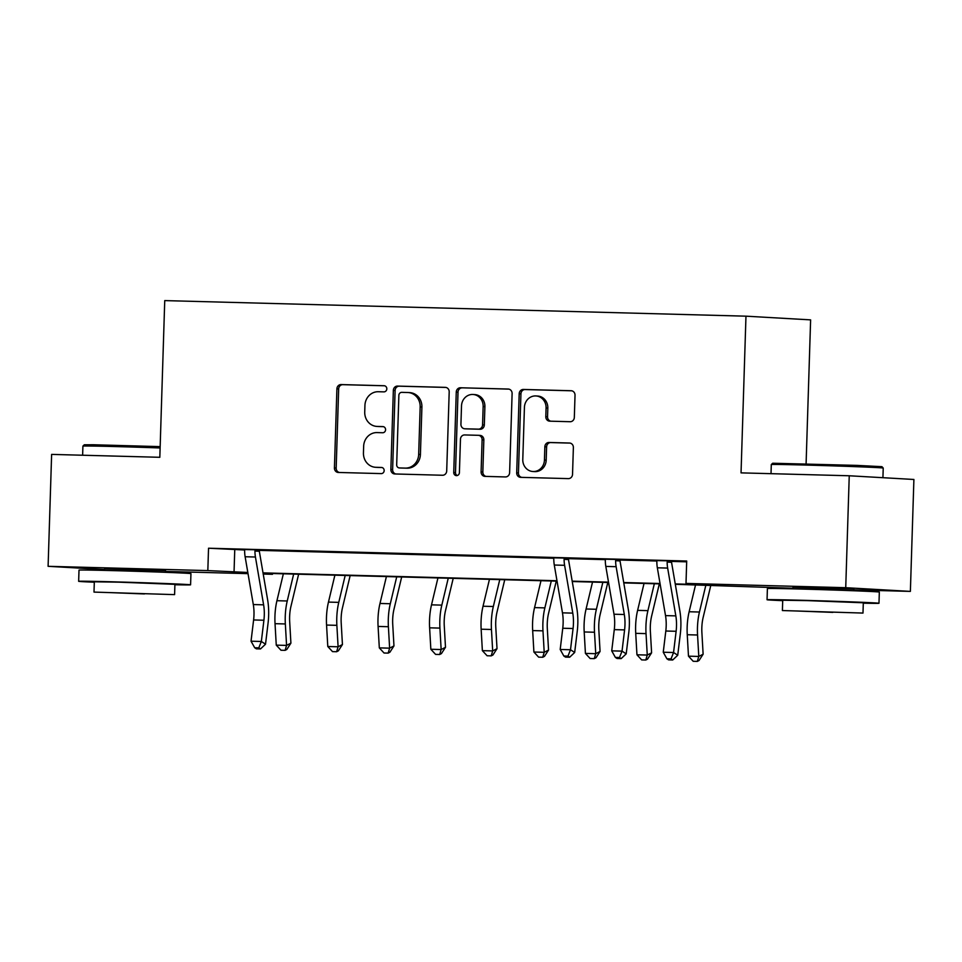 <?xml version="1.0" encoding="UTF-8"?>
<svg xmlns="http://www.w3.org/2000/svg" width="962" height="962" viewBox="0 0 962 962"><rect width="100%" height="100%" fill="white"/><g stroke="black" fill="none" stroke-linecap="round" stroke-linejoin="round"><path stroke-width="1.44" d="M386.82 388.876A3.078 2.838 -86.7 0 0 384.078 385.726L341.089 384.572A4.401 4.052 -86.7 0 0 336.904 388.852L334.427 467.953A4.401 4.052 -86.7 0 0 338.335 472.462L381.325 473.605A3.078 2.838 -86.7 0 0 381.589 467.46A3.078 2.838 -86.7 0 0 381.517 467.46L375.95 467.304A14.069 12.951 -86.7 0 1 375.589 467.291A14.069 12.951 -86.7 0 1 363.444 452.898L363.648 446.308A14.069 12.951 -86.7 0 1 377.044 432.587L382.611 432.744A3.078 2.838 -86.7 0 0 382.876 426.587A3.078 2.838 -86.7 0 0 382.804 426.587L377.236 426.443A14.069 12.951 -86.7 0 1 376.876 426.419A14.069 12.951 -86.7 0 1 364.73 412.025L364.935 405.435A14.069 12.951 -86.7 0 1 378.331 391.726L383.886 391.871A3.078 2.838 -86.7 0 0 386.82 388.876M792.989 587.313L853.871 589.225M104.593 568.867L165.488 570.779M570.141 421.717A4.401 4.052 -86.7 0 0 574.326 417.424L575.023 395.238A4.401 4.052 -86.7 0 0 571.115 390.728L523.376 389.454A4.401 4.052 -86.7 0 0 519.191 393.735L516.702 472.835A4.401 4.052 -86.7 0 0 520.61 477.344L568.35 478.619A4.401 4.052 -86.7 0 0 572.534 474.338L573.376 447.522A4.401 4.052 -86.7 0 0 569.468 443.025L549.037 442.472A4.401 4.052 -86.7 0 0 544.853 446.765L544.444 460.052A11.76 10.822 -86.7 0 1 532.948 471.512A11.76 10.822 -86.7 0 1 522.787 459.475L524.422 407.407A11.76 10.822 -86.7 0 1 535.918 395.947A11.76 10.822 -86.7 0 1 546.079 407.984L545.803 416.666A4.401 4.052 -86.7 0 0 549.711 421.164L570.141 421.717M104.569 569.552L48.1 566.317L51.623 454.401L159.824 457.299L164.742 300.601L745.971 316.173L741.041 472.871L849.242 475.769L845.73 587.698L910.377 591.389L853.859 589.874M48.1 566.317L207.828 570.598L247.823 572.474M675.24 583.922L712.205 584.908L686.002 583.417L686.7 561.026L208.538 548.22L207.828 570.598M686.002 583.417L845.73 587.698M449.194 391.859A4.401 4.052 -86.7 0 0 445.286 387.361L397.534 386.087A4.401 4.052 -86.7 0 0 393.35 390.368L390.873 469.468A4.401 4.052 -86.7 0 0 394.781 473.965L442.52 475.252A4.401 4.052 -86.7 0 0 446.705 470.959L449.194 391.859M460.449 387.77L508.201 389.045A4.401 4.052 -86.7 0 1 512.109 393.554L509.619 472.643A4.401 4.052 -86.7 0 1 505.435 476.936L485.004 476.382A4.401 4.052 -86.7 0 1 481.096 471.885L482.106 439.802A4.401 4.052 -86.7 0 0 478.198 435.305L464.646 434.944A4.401 4.052 -86.7 0 0 460.461 439.225L459.403 472.619A3.078 2.838 -86.7 0 1 456.397 475.625A3.078 2.838 -86.7 0 1 453.739 472.474L456.265 392.051A4.401 4.052 -86.7 0 1 460.449 387.77L508.826 389.117M208.538 548.22L244.36 549.975M259.668 550.384L553.523 558.261M568.819 558.669L605.05 559.631M620.346 560.052L656.565 561.014M671.873 561.423L686.676 561.82M259.872 549.843L244.216 549.555M293.338 550.877L318.073 551.539L293.35 550.745M344.865 552.26L369.6 552.922L344.877 552.128M396.392 553.631L421.128 554.292L396.392 553.499M447.919 555.014L472.655 555.675L447.919 554.882M499.446 556.397L524.182 557.058L499.446 556.264M569.035 558.128L553.378 557.84M620.562 559.511L604.906 559.223M672.089 560.894L656.433 560.605M806.096 463.744L810.617 319.877L745.971 316.173M849.242 475.769L913.9 479.473L910.377 591.389M792.953 588.239L675.3 584.295M272.511 573.508L272.486 574.302L263.227 574.049M248.016 573.641L165.464 571.428M246.272 572.799L247.895 572.895L246.272 572.799M263.179 573.761L272.486 574.302M660.088 583.886L623.773 582.912M608.573 582.503L572.258 581.529M557.046 581.132L263.095 573.256M263.035 572.883L556.974 580.747M572.186 581.156L608.501 582.13M623.713 582.539L660.028 583.513M234.752 549.711L234.043 572.101M376.876 426.419L378.619 426.527A14.069 12.951 -86.7 0 0 378.98 426.539L377.236 426.443M383.321 426.659L378.98 426.539M375.589 467.291L377.332 467.388A14.069 12.951 -86.7 0 0 377.705 467.412L375.95 467.304M382.034 467.52L377.705 467.412M384.608 385.786L342.845 384.668A4.401 4.052 -86.7 0 0 338.66 388.949L336.171 468.049A4.401 4.052 -86.7 0 0 339.454 472.486M445.911 387.433L399.29 386.183A4.401 4.052 -86.7 0 0 395.105 390.464L392.616 469.564A4.401 4.052 -86.7 0 0 395.899 474.001M401.791 392.352A3.078 2.838 -86.7 0 0 398.869 395.358L396.681 464.778A3.078 2.838 -86.7 0 0 399.422 467.941L405.291 468.097A14.069 12.951 -86.7 0 0 418.674 454.377L420.166 406.914A14.069 12.951 -86.7 0 0 408.02 392.52A14.069 12.951 -86.7 0 0 407.66 392.508L401.791 392.352M401.01 468.025A3.078 2.838 -86.7 0 0 401.166 468.037L399.422 467.941M408.02 392.52L409.776 392.628A14.069 12.951 -86.7 0 1 421.909 407.022L420.418 454.473A14.069 12.951 -86.7 0 1 407.034 468.193L401.166 468.037M478.427 435.317L479.942 435.401A4.401 4.052 -86.7 0 1 483.85 439.899L482.84 471.981A4.401 4.052 -86.7 0 0 486.123 476.418M462.205 387.866A4.401 4.052 -86.7 0 0 458.02 392.147L455.495 472.57A3.078 2.838 -86.7 0 0 457.287 475.517M483.152 406.517A11.76 10.822 -86.7 0 0 473.003 394.48A11.76 10.822 -86.7 0 0 461.507 405.94L460.93 424.278A4.401 4.052 -86.7 0 0 464.838 428.787L478.391 429.148A4.401 4.052 -86.7 0 0 482.575 424.867L483.152 406.517L484.896 406.613A11.76 10.822 -86.7 0 0 474.747 394.588L473.003 394.48M466.354 428.872A4.401 4.052 -86.7 0 0 466.582 428.884L464.838 428.787M484.896 406.613L484.319 424.963A4.401 4.052 -86.7 0 1 480.134 429.244L466.582 428.884M535.918 395.947L537.674 396.055A11.76 10.822 -86.7 0 1 547.823 408.08L547.546 416.762A4.401 4.052 -86.7 0 0 550.829 421.2M532.948 471.512L534.692 471.608A11.76 10.822 -86.7 0 0 546.188 460.161L544.444 460.052M570.093 443.097L550.793 442.58A4.401 4.052 -86.7 0 0 546.608 446.861L546.188 460.161M571.741 390.8L525.12 389.55A4.401 4.052 -86.7 0 0 520.935 393.843L518.446 472.943A4.401 4.052 -86.7 0 0 521.729 477.368M298.629 574.206L290.945 606.397A22.403 8.742 91.5 0 0 289.682 621.717L290.909 643.157L286.844 649.458L285.113 650.348L280.988 650.24L276.262 645.129L275.036 623.677A33.598 13.119 -88.5 0 1 276.936 600.709L283.357 573.797M276.262 645.129L286.568 645.406L285.341 623.953A33.598 13.119 -88.5 0 1 287.241 600.985L293.663 574.073M285.113 650.348L286.568 645.406L290.909 643.157M263.612 604.833A22.403 8.742 -88.5 0 1 263.913 620.237L261.339 641.474L265.524 644.203L268.085 622.967A33.598 13.119 91.5 0 0 267.64 599.867L259.463 552.056A4.485 1.744 -88.5 0 1 259.367 551.286L254.942 551.034A15.681 6.121 91.5 0 0 255.435 557.022L263.612 604.833L253.307 604.557A22.403 8.742 -88.5 0 1 253.607 619.961L251.034 641.197L261.339 641.474L258.814 647.847L254.702 647.739L256.373 648.833L260.498 648.941L258.814 647.847M259.824 549.975L259.367 551.286M254.942 551.034L255.459 549.723L244.168 549.422L244.637 550.757A15.681 6.121 91.5 0 0 245.13 556.745L253.307 604.557M260.498 648.941L265.524 644.203M251.034 641.197L254.702 647.739M350.156 575.589L342.472 607.78A22.403 8.742 91.5 0 0 341.209 623.099L342.436 644.54L338.371 650.829L336.64 651.731L332.515 651.623L327.789 646.512L326.563 625.059A33.598 13.119 -88.5 0 1 328.463 602.092L334.884 575.18M327.789 646.512L338.095 646.789L336.868 625.336A33.598 13.119 -88.5 0 1 338.768 602.368L345.19 575.444M336.64 651.731L338.095 646.789L342.436 644.54M401.683 576.959L393.999 609.162A22.403 8.742 91.5 0 0 392.736 624.47L393.963 645.923L389.899 652.212L388.167 653.114L384.042 653.006L379.317 647.883L378.09 626.442A33.598 13.119 -88.5 0 1 379.99 603.463L386.411 576.551M379.317 647.883L389.622 648.16L388.395 626.719A33.598 13.119 -88.5 0 1 390.295 603.739L396.717 576.827M388.167 653.114L389.622 648.16L393.963 645.923M453.21 578.342L445.526 610.533A22.403 8.742 91.5 0 0 444.264 625.853L445.49 647.306L441.426 653.595L439.682 654.497L435.57 654.376L430.844 649.266L429.617 627.825A33.598 13.119 -88.5 0 1 431.517 604.845L437.938 577.934M430.844 649.266L441.149 649.542L439.923 628.102A33.598 13.119 -88.5 0 1 441.823 605.122L448.244 578.21M439.682 654.497L441.149 649.542L445.49 647.306M504.737 579.725L497.053 611.916A22.403 8.742 91.5 0 0 495.791 627.236L497.017 648.677L492.953 654.978L491.209 655.868L487.097 655.759L482.371 650.649L481.144 629.208A33.598 13.119 -88.5 0 1 483.032 606.228L489.466 579.316M482.371 650.649L492.676 650.925L491.45 629.485A33.598 13.119 -88.5 0 1 493.338 606.505L499.771 579.593M491.209 655.868L492.676 650.925L497.017 648.677M160.113 447.967A55.988 0.613 -178.2 0 0 117.027 446.608A55.988 0.613 -178.2 0 0 82.912 446.091L84.295 444.793L93.542 444.757L160.161 446.633M82.912 446.091A55.988 0.613 -178.2 0 0 82.912 446.103L82.624 455.23M174.904 584.752A55.988 0.613 -178.2 0 0 190.584 584.824A55.988 0.613 -178.2 0 0 112.782 581.818A55.988 0.613 -178.2 0 0 78.656 581.301A55.988 0.613 -178.2 0 0 94.312 582.226M190.584 584.824L190.945 573.629A55.988 0.613 -178.2 0 0 113.131 570.622A55.988 0.613 -178.2 0 0 79.004 570.117L78.656 581.301M93.999 592.099L94.324 581.794L118.891 582.166L174.916 584.331L174.591 594.624L93.999 592.099L174.591 594.624M144.432 593.939L108.333 592.544L144.432 593.939M772.69 463.239L857.226 465.404L881.926 466.678L883.224 468.061A55.988 0.613 -178.2 0 0 805.422 465.055A55.988 0.613 -178.2 0 0 771.308 464.538A55.988 0.613 -178.2 0 0 771.296 464.55L772.69 463.239M863.299 603.198A55.988 0.613 -178.2 0 0 878.979 603.27A55.988 0.613 -178.2 0 0 801.178 600.264A55.988 0.613 -178.2 0 0 767.051 599.747A55.988 0.613 -178.2 0 0 782.707 600.661M878.979 603.27L879.328 592.075A55.988 0.613 -178.2 0 0 801.526 589.069A55.988 0.613 -178.2 0 0 767.399 588.564L767.051 599.747M782.395 610.545L782.719 600.24L807.286 600.613L863.311 602.777L862.986 613.071L782.395 610.545L862.986 613.071M832.827 612.385L796.728 610.99L832.827 612.385M556.264 581.108L548.58 613.299A22.403 8.742 91.5 0 0 547.318 628.619L548.544 650.059L544.48 656.361L542.736 657.25L538.624 657.142L533.898 652.032L532.671 630.579A33.598 13.119 -88.5 0 1 534.559 607.611L540.993 580.699M533.898 652.032L544.203 652.308L542.977 630.856A33.598 13.119 -88.5 0 1 544.865 607.888L551.298 580.976M542.736 657.25L544.203 652.308L548.544 650.059M607.792 582.491L600.108 614.682A22.403 8.742 91.5 0 0 598.845 630.002L600.072 651.442L596.007 657.731L594.263 658.633L590.139 658.525L585.425 653.414L584.199 631.962A33.598 13.119 -88.5 0 1 586.086 608.994L592.52 582.082M585.425 653.414L595.731 653.691L594.504 632.238A33.598 13.119 -88.5 0 1 596.392 609.271L602.825 582.359M594.263 658.633L595.731 653.691L600.072 651.442M572.775 613.119A22.403 8.742 -88.5 0 1 573.063 628.523L570.502 649.747L574.675 652.476L577.248 631.252A33.598 13.119 91.5 0 0 576.803 608.14L568.626 560.341A4.485 1.744 -88.5 0 1 568.53 559.571L564.105 559.319A15.681 6.121 91.5 0 0 564.598 565.307L572.775 613.119L562.469 612.842A22.403 8.742 -88.5 0 1 562.758 628.246L560.197 649.47L570.502 649.747L567.977 656.132L563.852 656.024L565.524 657.118L569.648 657.226L567.977 656.132M568.987 558.261L568.53 559.571M564.105 559.319L564.61 558.008L553.33 557.707L553.799 559.042A15.681 6.121 91.5 0 0 554.292 565.031L562.469 612.842M569.648 657.226L574.675 652.476M560.197 649.47L563.852 656.024M659.319 583.862L651.635 616.065A22.403 8.742 91.5 0 0 650.372 631.373L651.599 652.825L647.534 659.114L645.791 660.016L641.666 659.908L636.952 654.785L635.726 633.345A33.598 13.119 -88.5 0 1 637.614 610.365L644.035 583.453M636.952 654.785L647.258 655.062L646.031 633.621A33.598 13.119 -88.5 0 1 647.919 610.642L654.34 583.73M645.791 660.016L647.258 655.062L651.599 652.825M624.302 614.502A22.403 8.742 -88.5 0 1 624.591 629.906L622.029 651.13L626.202 653.859L628.775 632.635A33.598 13.119 91.5 0 0 628.33 609.523L620.153 561.712A4.485 1.744 -88.5 0 1 620.057 560.942L615.632 560.69A15.681 6.121 91.5 0 0 616.125 566.69L624.302 614.502L613.996 614.225A22.403 8.742 -88.5 0 1 614.285 629.629L611.724 650.853L622.029 651.13L619.504 657.515L615.379 657.407L617.051 658.501L621.175 658.609L619.504 657.515M620.514 559.643L620.057 560.942M615.632 560.69L616.137 559.391L604.857 559.09L605.326 560.413A15.681 6.121 91.5 0 0 605.819 566.414L613.996 614.225M621.175 658.609L626.202 653.859M611.724 650.853L615.379 657.407M710.834 585.245L703.15 617.436A22.403 8.742 91.5 0 0 701.899 632.755L703.126 654.208L699.049 660.497L697.318 661.399L693.193 661.279L688.479 656.168L687.253 634.728A33.598 13.119 -88.5 0 1 689.141 611.748L695.562 584.836M688.479 656.168L698.785 656.445L697.558 635.004A33.598 13.119 -88.5 0 1 699.446 612.024L705.867 585.112M697.318 661.399L698.785 656.445L703.126 654.208M675.829 615.884A22.403 8.742 -88.5 0 1 676.118 631.288L673.556 652.513L677.729 655.242L680.302 634.018A33.598 13.119 91.5 0 0 679.857 610.906L671.68 563.095A4.485 1.744 -88.5 0 1 671.584 562.325L667.159 562.073A15.681 6.121 91.5 0 0 667.652 568.073L675.829 615.884L665.524 615.608A22.403 8.742 -88.5 0 1 665.812 631.012L663.251 652.236L673.556 652.513L671.031 658.898L666.906 658.79L668.578 659.872L672.703 659.992L671.031 658.898M672.029 561.026L671.584 562.325M667.159 562.073L667.664 560.774L656.385 560.473L656.854 561.796A15.681 6.121 91.5 0 0 657.347 567.796L665.524 615.608M672.703 659.992L677.729 655.242M663.251 652.236L666.906 658.79M336.171 468.049L334.427 467.953M338.66 388.949L336.904 388.852M342.845 384.668L341.089 384.572M392.616 469.564L390.873 469.468M395.105 390.464L393.35 390.368M399.29 386.183L397.534 386.087M407.034 468.193L405.291 468.097M420.418 454.473L418.674 454.377M421.909 407.022L420.166 406.914M482.84 471.981L481.096 471.885M483.85 439.899L482.106 439.802M455.495 472.57L453.739 472.474M458.02 392.147L456.265 392.051M480.134 429.244L478.391 429.148M484.319 424.963L482.575 424.867M547.546 416.762L545.803 416.666M547.823 408.08L546.079 407.984M546.608 446.861L544.853 446.765M550.793 442.58L549.037 442.472M518.446 472.943L516.702 472.835M520.935 393.843L519.191 393.735M525.12 389.55L523.376 389.454M275.036 623.677L285.341 623.953M276.936 600.709L287.241 600.985M263.913 620.237L253.607 619.961M255.435 557.022L245.13 556.745M326.563 625.059L336.868 625.336M328.463 602.092L338.768 602.368M378.09 626.442L388.395 626.719M379.99 603.463L390.295 603.739M429.617 627.825L439.923 628.102M431.517 604.845L441.823 605.122M481.144 629.208L491.45 629.485M483.032 606.228L493.338 606.505M532.671 630.579L542.977 630.856M534.559 607.611L544.865 607.888M584.199 631.962L594.504 632.238M586.086 608.994L596.392 609.271M573.063 628.523L562.758 628.246M564.598 565.307L554.292 565.031M635.726 633.345L646.031 633.621M637.614 610.365L647.919 610.642M624.591 629.906L614.285 629.629M616.125 566.69L605.819 566.414M687.253 634.728L697.558 635.004M689.141 611.748L699.446 612.024M676.118 631.288L665.812 631.012M667.652 568.073L657.347 567.796M401.082 468.037L399.338 467.929M480.062 435.401L478.306 435.305M466.474 428.884L464.718 428.787M104.545 570.406L104.605 568.494M165.44 572.318L165.5 570.406M771.019 473.677L771.296 464.55M792.941 588.852L793.001 586.94M853.823 590.764L853.883 588.852M882.924 477.693L883.224 468.061"/></g></svg>
